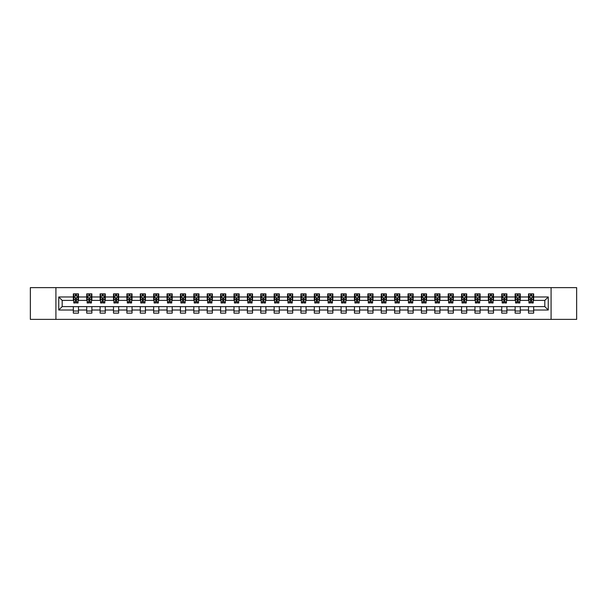 <?xml version="1.0" encoding="UTF-8"?>
<svg xmlns="http://www.w3.org/2000/svg" width="607" height="607" viewBox="0 0 607 607"><rect width="100%" height="100%" fill="white"/><g stroke="black" fill="none" stroke-linecap="round" stroke-linejoin="round"><path stroke-width="0.91" d="M551.08 319.373L576.65 319.373L576.65 287.627L551.08 287.627L551.08 319.373L55.92 319.373L55.92 287.627L30.35 287.627L30.35 319.373L55.92 319.373M551.08 287.627L55.92 287.627M533.659 296.975L533.659 293.849L528.507 293.849L528.507 296.975L520.267 296.975L520.267 293.849L515.123 293.849L515.123 296.975L506.883 296.975L506.883 293.849L501.731 293.849L501.731 296.975L493.499 296.975L493.499 293.849L488.347 293.849L488.347 296.975L480.107 296.975L480.107 293.849L474.962 293.849L474.962 296.975L466.722 296.975L466.722 293.849L461.57 293.849L461.57 296.975L453.33 296.975L453.33 293.849L448.186 293.849L448.186 296.975L439.946 296.975L439.946 293.849L434.794 293.849L434.794 296.975L426.562 296.975L426.562 293.849L421.41 293.849L421.41 296.975L413.17 296.975L413.17 293.849L408.025 293.849L408.025 296.975L399.785 296.975L399.785 293.849L394.633 293.849L394.633 296.975L386.401 296.975L386.401 293.849L381.249 293.849L381.249 296.975L373.009 296.975L373.009 293.849L367.865 293.849L367.865 296.975L359.625 296.975L359.625 293.849L354.473 293.849L354.473 296.975L346.233 296.975L346.233 293.849L341.088 293.849L341.088 296.975L332.848 296.975L332.848 293.849L327.697 293.849L327.697 296.975L319.464 296.975L319.464 293.849L314.312 293.849L314.312 296.975L306.072 296.975L306.072 293.849L300.928 293.849L300.928 296.975L292.688 296.975L292.688 293.849L287.536 293.849L287.536 296.975L279.303 296.975L279.303 293.849L274.152 293.849L274.152 296.975L265.912 296.975L265.912 293.849L260.767 293.849L260.767 296.975L252.527 296.975L252.527 293.849L247.375 293.849L247.375 296.975L239.135 296.975L239.135 293.849L233.991 293.849L233.991 296.975L225.751 296.975L225.751 293.849L220.599 293.849L220.599 296.975L212.367 296.975L212.367 293.849L207.215 293.849L207.215 296.975L198.975 296.975L198.975 293.849L193.83 293.849L193.83 296.975L185.59 296.975L185.59 293.849L180.438 293.849L180.438 296.975L172.206 296.975L172.206 293.849L167.054 293.849L167.054 296.975L158.814 296.975L158.814 293.849L153.67 293.849L153.67 296.975L145.43 296.975L145.43 293.849L140.278 293.849L140.278 296.975L132.038 296.975L132.038 293.849L126.893 293.849L126.893 296.975L118.653 296.975L118.653 293.849L113.501 293.849L113.501 296.975L105.269 296.975L105.269 293.849L100.117 293.849L100.117 296.975L91.877 296.975L91.877 293.849L86.733 293.849L86.733 296.975L78.493 296.975L78.493 293.849L73.341 293.849L73.341 296.975L58.758 296.975L58.758 310.025L62.187 306.588L73.341 306.588L73.341 313.151L78.493 313.151L78.493 306.588L86.733 306.588L86.733 313.151L91.877 313.151L91.877 306.588L100.117 306.588L100.117 313.151L105.269 313.151L105.269 306.588L113.501 306.588L113.501 313.151L118.653 313.151L118.653 306.588L126.893 306.588L126.893 313.151L132.038 313.151L132.038 306.588L140.278 306.588L140.278 313.151L145.43 313.151L145.43 306.588L153.67 306.588L153.67 313.151L158.814 313.151L158.814 306.588L167.054 306.588L167.054 313.151L172.206 313.151L172.206 306.588L180.438 306.588L180.438 313.151L185.59 313.151L185.59 306.588L193.83 306.588L193.83 313.151L198.975 313.151L198.975 306.588L207.215 306.588L207.215 313.151L212.367 313.151L212.367 306.588L220.599 306.588L220.599 313.151L225.751 313.151L225.751 306.588L233.991 306.588L233.991 313.151L239.135 313.151L239.135 306.588L247.375 306.588L247.375 313.151L252.527 313.151L252.527 306.588L260.767 306.588L260.767 313.151L265.912 313.151L265.912 306.588L274.152 306.588L274.152 313.151L279.303 313.151L279.303 306.588L287.536 306.588L287.536 313.151L292.688 313.151L292.688 306.588L300.928 306.588L300.928 313.151L306.072 313.151L306.072 306.588L314.312 306.588L314.312 313.151L319.464 313.151L319.464 306.588L327.697 306.588L327.697 313.151L332.848 313.151L332.848 306.588L341.088 306.588L341.088 313.151L346.233 313.151L346.233 306.588L354.473 306.588L354.473 313.151L359.625 313.151L359.625 306.588L367.865 306.588L367.865 313.151L373.009 313.151L373.009 306.588L381.249 306.588L381.249 313.151L386.401 313.151L386.401 306.588L394.633 306.588L394.633 313.151L399.785 313.151L399.785 306.588L408.025 306.588L408.025 313.151L413.17 313.151L413.17 306.588L421.41 306.588L421.41 313.151L426.562 313.151L426.562 306.588L434.794 306.588L434.794 313.151L439.946 313.151L439.946 306.588L448.186 306.588L448.186 313.151L453.33 313.151L453.33 306.588L461.57 306.588L461.57 313.151L466.722 313.151L466.722 306.588L474.962 306.588L474.962 313.151L480.107 313.151L480.107 306.588L488.347 306.588L488.347 313.151L493.499 313.151L493.499 306.588L501.731 306.588L501.731 313.151L506.883 313.151L506.883 306.588L515.123 306.588L515.123 313.151L520.267 313.151L520.267 306.588L528.507 306.588L528.507 313.151L533.659 313.151L533.659 306.588L544.813 306.588L544.813 300.412L533.659 300.412L533.659 296.975L548.242 296.975L548.242 310.025L533.659 310.025M528.507 310.025L520.267 310.025M515.123 310.025L506.883 310.025M501.731 310.025L493.499 310.025M488.347 310.025L480.107 310.025M474.962 310.025L466.722 310.025M461.57 310.025L453.33 310.025M448.186 310.025L439.946 310.025M434.794 310.025L426.562 310.025M421.41 310.025L413.17 310.025M408.025 310.025L399.785 310.025M394.633 310.025L386.401 310.025M381.249 310.025L373.009 310.025M367.865 310.025L359.625 310.025M354.473 310.025L346.233 310.025M341.088 310.025L332.848 310.025M327.697 310.025L319.464 310.025M314.312 310.025L306.072 310.025M300.928 310.025L292.688 310.025M287.536 310.025L279.303 310.025M274.152 310.025L265.912 310.025M260.767 310.025L252.527 310.025M247.375 310.025L239.135 310.025M233.991 310.025L225.751 310.025M220.599 310.025L212.367 310.025M207.215 310.025L198.975 310.025M193.83 310.025L185.59 310.025M180.438 310.025L172.206 310.025M167.054 310.025L158.814 310.025M153.67 310.025L145.43 310.025M140.278 310.025L132.038 310.025M126.893 310.025L118.653 310.025M113.501 310.025L105.269 310.025M100.117 310.025L91.877 310.025M86.733 310.025L78.493 310.025M73.341 310.025L58.758 310.025M528.507 296.975L528.507 300.412L520.267 300.412L520.267 296.975M515.123 296.975L515.123 300.412L506.883 300.412L506.883 296.975M501.731 296.975L501.731 300.412L493.499 300.412L493.499 296.975M488.347 296.975L488.347 300.412L480.107 300.412L480.107 296.975M474.962 296.975L474.962 300.412L466.722 300.412L466.722 296.975M461.57 296.975L461.57 300.412L453.33 300.412L453.33 296.975M448.186 296.975L448.186 300.412L439.946 300.412L439.946 296.975M434.794 296.975L434.794 300.412L426.562 300.412L426.562 296.975M421.41 296.975L421.41 300.412L413.17 300.412L413.17 296.975M408.025 296.975L408.025 300.412L399.785 300.412L399.785 296.975M394.633 296.975L394.633 300.412L386.401 300.412L386.401 296.975M381.249 296.975L381.249 300.412L373.009 300.412L373.009 296.975M367.865 296.975L367.865 300.412L359.625 300.412L359.625 296.975M354.473 296.975L354.473 300.412L346.233 300.412L346.233 296.975M341.088 296.975L341.088 300.412L332.848 300.412L332.848 296.975M327.697 296.975L327.697 300.412L319.464 300.412L319.464 296.975M314.312 296.975L314.312 300.412L306.072 300.412L306.072 296.975M300.928 296.975L300.928 300.412L292.688 300.412L292.688 296.975M287.536 296.975L287.536 300.412L279.303 300.412L279.303 296.975M274.152 296.975L274.152 300.412L265.912 300.412L265.912 296.975M260.767 296.975L260.767 300.412L252.527 300.412L252.527 296.975M247.375 296.975L247.375 300.412L239.135 300.412L239.135 296.975M233.991 296.975L233.991 300.412L225.751 300.412L225.751 296.975M220.599 296.975L220.599 300.412L212.367 300.412L212.367 296.975M207.215 296.975L207.215 300.412L198.975 300.412L198.975 296.975M193.83 296.975L193.83 300.412L185.59 300.412L185.59 296.975M180.438 296.975L180.438 300.412L172.206 300.412L172.206 296.975M167.054 296.975L167.054 300.412L158.814 300.412L158.814 296.975M153.67 296.975L153.67 300.412L145.43 300.412L145.43 296.975M140.278 296.975L140.278 300.412L132.038 300.412L132.038 296.975M126.893 296.975L126.893 300.412L118.653 300.412L118.653 296.975M113.501 296.975L113.501 300.412L105.269 300.412L105.269 296.975M100.117 296.975L100.117 300.412L91.877 300.412L91.877 296.975M86.733 296.975L86.733 300.412L78.493 300.412L78.493 296.975M73.341 296.975L73.341 300.412L62.187 300.412L58.758 296.975M62.187 300.412L62.187 306.588M548.242 310.025L544.813 306.588M544.813 300.412L548.242 296.975M73.341 295.988L73.773 295.988M75.405 295.988L76.436 295.988M78.06 295.988L78.493 295.988M73.341 300.328L73.773 300.328M75.405 300.328L76.436 300.328M78.06 300.328L78.493 300.328M73.341 306.672L78.493 306.672M73.341 311.012L78.493 311.012M86.733 306.672L91.877 306.672M86.733 311.012L91.877 311.012M86.733 295.988L87.158 295.988M88.789 295.988L89.821 295.988M91.452 295.988L91.877 295.988M86.733 300.328L87.158 300.328M88.789 300.328L89.821 300.328M91.452 300.328L91.877 300.328M100.117 306.672L105.269 306.672M100.117 311.012L105.269 311.012M100.117 295.988L100.55 295.988M102.181 295.988L103.205 295.988M104.836 295.988L105.269 295.988M100.117 300.328L100.55 300.328M102.181 300.328L103.205 300.328M104.836 300.328L105.269 300.328M113.501 306.672L118.653 306.672M113.501 311.012L118.653 311.012M113.501 295.988L113.934 295.988M115.565 295.988L116.597 295.988M118.228 295.988L118.653 295.988M113.501 300.328L113.934 300.328M115.565 300.328L116.597 300.328M118.228 300.328L118.653 300.328M126.893 306.672L132.038 306.672M126.893 311.012L132.038 311.012M126.893 295.988L127.318 295.988M128.95 295.988L129.981 295.988M131.613 295.988L132.038 295.988M126.893 300.328L127.318 300.328M128.95 300.328L129.981 300.328M131.613 300.328L132.038 300.328M140.278 306.672L145.43 306.672M140.278 311.012L145.43 311.012M140.278 295.988L140.71 295.988M142.341 295.988L143.366 295.988M144.997 295.988L145.43 295.988M140.278 300.328L140.71 300.328M142.341 300.328L143.366 300.328M144.997 300.328L145.43 300.328M153.67 306.672L158.814 306.672M153.67 311.012L158.814 311.012M153.67 295.988L154.095 295.988M155.726 295.988L156.758 295.988M158.389 295.988L158.814 295.988M153.67 300.328L154.095 300.328M155.726 300.328L156.758 300.328M158.389 300.328L158.814 300.328M167.054 306.672L172.206 306.672M167.054 311.012L172.206 311.012M167.054 295.988L167.486 295.988M169.11 295.988L170.142 295.988M171.773 295.988L172.206 295.988M167.054 300.328L167.486 300.328M169.11 300.328L170.142 300.328M171.773 300.328L172.206 300.328M180.438 306.672L185.59 306.672M180.438 311.012L185.59 311.012M180.438 295.988L180.871 295.988M182.502 295.988L183.534 295.988M185.158 295.988L185.59 295.988M180.438 300.328L180.871 300.328M182.502 300.328L183.534 300.328M185.158 300.328L185.59 300.328M193.83 306.672L198.975 306.672M193.83 311.012L198.975 311.012M193.83 295.988L194.255 295.988M195.886 295.988L196.918 295.988M198.55 295.988L198.975 295.988M193.83 300.328L194.255 300.328M195.886 300.328L196.918 300.328M198.55 300.328L198.975 300.328M207.215 306.672L212.367 306.672M207.215 311.012L212.367 311.012M207.215 295.988L207.647 295.988M209.278 295.988L210.303 295.988M211.934 295.988L212.367 295.988M207.215 300.328L207.647 300.328M209.278 300.328L210.303 300.328M211.934 300.328L212.367 300.328M220.599 306.672L225.751 306.672M220.599 311.012L225.751 311.012M220.599 295.988L221.031 295.988M222.663 295.988L223.695 295.988M225.326 295.988L225.751 295.988M220.599 300.328L221.031 300.328M222.663 300.328L223.695 300.328M225.326 300.328L225.751 300.328M233.991 306.672L239.135 306.672M233.991 311.012L239.135 311.012M233.991 295.988L234.416 295.988M236.047 295.988L237.079 295.988M238.71 295.988L239.135 295.988M233.991 300.328L234.416 300.328M236.047 300.328L237.079 300.328M238.71 300.328L239.135 300.328M247.375 306.672L252.527 306.672M247.375 311.012L252.527 311.012M247.375 295.988L247.808 295.988M249.439 295.988L250.463 295.988M252.095 295.988L252.527 295.988M247.375 300.328L247.808 300.328M249.439 300.328L250.463 300.328M252.095 300.328L252.527 300.328M260.767 306.672L265.912 306.672M260.767 311.012L265.912 311.012M260.767 295.988L261.192 295.988M262.823 295.988L263.855 295.988M265.487 295.988L265.912 295.988M260.767 300.328L261.192 300.328M262.823 300.328L263.855 300.328M265.487 300.328L265.912 300.328M274.152 306.672L279.303 306.672M274.152 311.012L279.303 311.012M274.152 295.988L274.584 295.988M276.208 295.988L277.24 295.988M278.871 295.988L279.303 295.988M274.152 300.328L274.584 300.328M276.208 300.328L277.24 300.328M278.871 300.328L279.303 300.328M287.536 306.672L292.688 306.672M287.536 311.012L292.688 311.012M287.536 295.988L287.968 295.988M289.6 295.988L290.624 295.988M292.255 295.988L292.688 295.988M287.536 300.328L287.968 300.328M289.6 300.328L290.624 300.328M292.255 300.328L292.688 300.328M300.928 306.672L306.072 306.672M300.928 311.012L306.072 311.012M300.928 295.988L301.353 295.988M302.984 295.988L304.016 295.988M305.647 295.988L306.072 295.988M300.928 300.328L301.353 300.328M302.984 300.328L304.016 300.328M305.647 300.328L306.072 300.328M314.312 306.672L319.464 306.672M314.312 311.012L319.464 311.012M314.312 295.988L314.745 295.988M316.376 295.988L317.4 295.988M319.032 295.988L319.464 295.988M314.312 300.328L314.745 300.328M316.376 300.328L317.4 300.328M319.032 300.328L319.464 300.328M327.697 306.672L332.848 306.672M327.697 311.012L332.848 311.012M327.697 295.988L328.129 295.988M329.76 295.988L330.792 295.988M332.416 295.988L332.848 295.988M327.697 300.328L328.129 300.328M329.76 300.328L330.792 300.328M332.416 300.328L332.848 300.328M341.088 306.672L346.233 306.672M341.088 311.012L346.233 311.012M341.088 295.988L341.513 295.988M343.145 295.988L344.177 295.988M345.808 295.988L346.233 295.988M341.088 300.328L341.513 300.328M343.145 300.328L344.177 300.328M345.808 300.328L346.233 300.328M354.473 306.672L359.625 306.672M354.473 311.012L359.625 311.012M354.473 295.988L354.905 295.988M356.537 295.988L357.561 295.988M359.192 295.988L359.625 295.988M354.473 300.328L354.905 300.328M356.537 300.328L357.561 300.328M359.192 300.328L359.625 300.328M367.865 306.672L373.009 306.672M367.865 311.012L373.009 311.012M367.865 295.988L368.29 295.988M369.921 295.988L370.953 295.988M372.584 295.988L373.009 295.988M367.865 300.328L368.29 300.328M369.921 300.328L370.953 300.328M372.584 300.328L373.009 300.328M381.249 306.672L386.401 306.672M381.249 311.012L386.401 311.012M381.249 295.988L381.674 295.988M383.305 295.988L384.337 295.988M385.969 295.988L386.401 295.988M381.249 300.328L381.674 300.328M383.305 300.328L384.337 300.328M385.969 300.328L386.401 300.328M394.633 306.672L399.785 306.672M394.633 311.012L399.785 311.012M394.633 295.988L395.066 295.988M396.697 295.988L397.722 295.988M399.353 295.988L399.785 295.988M394.633 300.328L395.066 300.328M396.697 300.328L397.722 300.328M399.353 300.328L399.785 300.328M408.025 306.672L413.17 306.672M408.025 311.012L413.17 311.012M408.025 295.988L408.45 295.988M410.082 295.988L411.114 295.988M412.745 295.988L413.17 295.988M408.025 300.328L408.45 300.328M410.082 300.328L411.114 300.328M412.745 300.328L413.17 300.328M421.41 306.672L426.562 306.672M421.41 311.012L426.562 311.012M421.41 295.988L421.842 295.988M423.466 295.988L424.498 295.988M426.129 295.988L426.562 295.988M421.41 300.328L421.842 300.328M423.466 300.328L424.498 300.328M426.129 300.328L426.562 300.328M434.794 306.672L439.946 306.672M434.794 311.012L439.946 311.012M434.794 295.988L435.227 295.988M436.858 295.988L437.89 295.988M439.514 295.988L439.946 295.988M434.794 300.328L435.227 300.328M436.858 300.328L437.89 300.328M439.514 300.328L439.946 300.328M448.186 306.672L453.33 306.672M448.186 311.012L453.33 311.012M448.186 295.988L448.611 295.988M450.242 295.988L451.274 295.988M452.905 295.988L453.33 295.988M448.186 300.328L448.611 300.328M450.242 300.328L451.274 300.328M452.905 300.328L453.33 300.328M461.57 306.672L466.722 306.672M461.57 311.012L466.722 311.012M461.57 295.988L462.003 295.988M463.634 295.988L464.659 295.988M466.29 295.988L466.722 295.988M461.57 300.328L462.003 300.328M463.634 300.328L464.659 300.328M466.29 300.328L466.722 300.328M474.962 306.672L480.107 306.672M474.962 311.012L480.107 311.012M474.962 295.988L475.387 295.988M477.019 295.988L478.05 295.988M479.682 295.988L480.107 295.988M474.962 300.328L475.387 300.328M477.019 300.328L478.05 300.328M479.682 300.328L480.107 300.328M488.347 306.672L493.499 306.672M488.347 311.012L493.499 311.012M488.347 295.988L488.772 295.988M490.403 295.988L491.435 295.988M493.066 295.988L493.499 295.988M488.347 300.328L488.772 300.328M490.403 300.328L491.435 300.328M493.066 300.328L493.499 300.328M501.731 306.672L506.883 306.672M501.731 311.012L506.883 311.012M501.731 295.988L502.164 295.988M503.795 295.988L504.819 295.988M506.45 295.988L506.883 295.988M501.731 300.328L502.164 300.328M503.795 300.328L504.819 300.328M506.45 300.328L506.883 300.328M515.123 306.672L520.267 306.672M515.123 311.012L520.267 311.012M515.123 295.988L515.548 295.988M517.179 295.988L518.211 295.988M519.842 295.988L520.267 295.988M515.123 300.328L515.548 300.328M517.179 300.328L518.211 300.328M519.842 300.328L520.267 300.328M528.507 306.672L533.659 306.672M528.507 311.012L533.659 311.012M528.507 295.988L528.94 295.988M530.564 295.988L531.595 295.988M533.227 295.988L533.659 295.988M528.507 300.328L528.94 300.328M530.564 300.328L531.595 300.328M533.227 300.328L533.659 300.328M76.436 294.964L75.405 294.964M78.06 301.907L76.436 301.907L76.436 302.984L78.06 302.984L78.06 297.749L77.203 296.034L74.631 296.034L73.773 297.749L73.773 302.984L75.405 302.984L75.405 301.907L73.773 301.907M73.773 297.749L73.773 293.849M78.06 297.749L78.06 293.849M75.405 296.034L75.405 293.849M76.436 293.849L76.436 296.034M76.436 301.907L76.436 298.394L75.405 298.394L75.405 301.907M89.821 294.964L88.789 294.964M91.452 301.907L89.821 301.907L89.821 302.984L91.452 302.984L91.452 297.749L90.595 296.034L88.015 296.034L87.158 297.749L87.158 302.984L88.789 302.984L88.789 301.907L87.158 301.907M87.158 297.749L87.158 293.849M91.452 297.749L91.452 293.849M88.789 296.034L88.789 293.849M89.821 293.849L89.821 296.034M89.821 301.907L89.821 298.394L88.789 298.394L88.789 301.907M103.205 294.964L102.181 294.964M104.836 301.907L103.205 301.907L103.205 302.984L104.836 302.984L104.836 297.749L103.979 296.034L101.407 296.034L100.55 297.749L100.55 302.984L102.181 302.984L102.181 301.907L100.55 301.907M100.55 297.749L100.55 293.849M104.836 297.749L104.836 293.849M102.181 296.034L102.181 293.849M103.205 293.849L103.205 296.034M103.205 301.907L103.205 298.394L102.181 298.394L102.181 301.907M116.597 294.964L115.565 294.964M118.228 301.907L116.597 301.907L116.597 302.984L118.228 302.984L118.228 297.749L117.363 296.034L114.791 296.034L113.934 297.749L113.934 302.984L115.565 302.984L115.565 301.907L113.934 301.907M113.934 297.749L113.934 293.849M118.228 297.749L118.228 293.849M115.565 296.034L115.565 293.849M116.597 293.849L116.597 296.034M116.597 301.907L116.597 298.394L115.565 298.394L115.565 301.907M129.981 294.964L128.95 294.964M131.613 301.907L129.981 301.907L129.981 302.984L131.613 302.984L131.613 297.749L130.755 296.034L128.176 296.034L127.318 297.749L127.318 302.984L128.95 302.984L128.95 301.907L127.318 301.907M127.318 297.749L127.318 293.849M131.613 297.749L131.613 293.849M128.95 296.034L128.95 293.849M129.981 293.849L129.981 296.034M129.981 301.907L129.981 298.394L128.95 298.394L128.95 301.907M143.366 294.964L142.341 294.964M144.997 301.907L143.366 301.907L143.366 302.984L144.997 302.984L144.997 297.749L144.14 296.034L141.568 296.034L140.71 297.749L140.71 302.984L142.341 302.984L142.341 301.907L140.71 301.907M140.71 297.749L140.71 293.849M144.997 297.749L144.997 293.849M142.341 296.034L142.341 293.849M143.366 293.849L143.366 296.034M143.366 301.907L143.366 298.394L142.341 298.394L142.341 301.907M156.758 294.964L155.726 294.964M158.389 301.907L156.758 301.907L156.758 302.984L158.389 302.984L158.389 297.749L157.532 296.034L154.952 296.034L154.095 297.749L154.095 302.984L155.726 302.984L155.726 301.907L154.095 301.907M154.095 297.749L154.095 293.849M158.389 297.749L158.389 293.849M155.726 296.034L155.726 293.849M156.758 293.849L156.758 296.034M156.758 301.907L156.758 298.394L155.726 298.394L155.726 301.907M170.142 294.964L169.11 294.964M171.773 301.907L170.142 301.907L170.142 302.984L171.773 302.984L171.773 297.749L170.916 296.034L168.344 296.034L167.486 297.749L167.486 302.984L169.11 302.984L169.11 301.907L167.486 301.907M167.486 297.749L167.486 293.849M171.773 297.749L171.773 293.849M169.11 296.034L169.11 293.849M170.142 293.849L170.142 296.034M170.142 301.907L170.142 298.394L169.11 298.394L169.11 301.907M183.534 294.964L182.502 294.964M185.158 301.907L183.534 301.907L183.534 302.984L185.158 302.984L185.158 297.749L184.3 296.034L181.728 296.034L180.871 297.749L180.871 302.984L182.502 302.984L182.502 301.907L180.871 301.907M180.871 297.749L180.871 293.849M185.158 297.749L185.158 293.849M182.502 296.034L182.502 293.849M183.534 293.849L183.534 296.034M183.534 301.907L183.534 298.394L182.502 298.394L182.502 301.907M196.918 294.964L195.886 294.964M198.55 301.907L196.918 301.907L196.918 302.984L198.55 302.984L198.55 297.749L197.692 296.034L195.113 296.034L194.255 297.749L194.255 302.984L195.886 302.984L195.886 301.907L194.255 301.907M194.255 297.749L194.255 293.849M198.55 297.749L198.55 293.849M195.886 296.034L195.886 293.849M196.918 293.849L196.918 296.034M196.918 301.907L196.918 298.394L195.886 298.394L195.886 301.907M210.303 294.964L209.278 294.964M211.934 301.907L210.303 301.907L210.303 302.984L211.934 302.984L211.934 297.749L211.077 296.034L208.505 296.034L207.647 297.749L207.647 302.984L209.278 302.984L209.278 301.907L207.647 301.907M207.647 297.749L207.647 293.849M211.934 297.749L211.934 293.849M209.278 296.034L209.278 293.849M210.303 293.849L210.303 296.034M210.303 301.907L210.303 298.394L209.278 298.394L209.278 301.907M223.695 294.964L222.663 294.964M225.326 301.907L223.695 301.907L223.695 302.984L225.326 302.984L225.326 297.749L224.461 296.034L221.889 296.034L221.031 297.749L221.031 302.984L222.663 302.984L222.663 301.907L221.031 301.907M221.031 297.749L221.031 293.849M225.326 297.749L225.326 293.849M222.663 296.034L222.663 293.849M223.695 293.849L223.695 296.034M223.695 301.907L223.695 298.394L222.663 298.394L222.663 301.907M237.079 294.964L236.047 294.964M238.71 301.907L237.079 301.907L237.079 302.984L238.71 302.984L238.71 297.749L237.853 296.034L235.273 296.034L234.416 297.749L234.416 302.984L236.047 302.984L236.047 301.907L234.416 301.907M234.416 297.749L234.416 293.849M238.71 297.749L238.71 293.849M236.047 296.034L236.047 293.849M237.079 293.849L237.079 296.034M237.079 301.907L237.079 298.394L236.047 298.394L236.047 301.907M250.463 294.964L249.439 294.964M252.095 301.907L250.463 301.907L250.463 302.984L252.095 302.984L252.095 297.749L251.237 296.034L248.665 296.034L247.808 297.749L247.808 302.984L249.439 302.984L249.439 301.907L247.808 301.907M247.808 297.749L247.808 293.849M252.095 297.749L252.095 293.849M249.439 296.034L249.439 293.849M250.463 293.849L250.463 296.034M250.463 301.907L250.463 298.394L249.439 298.394L249.439 301.907M263.855 294.964L262.823 294.964M265.487 301.907L263.855 301.907L263.855 302.984L265.487 302.984L265.487 297.749L264.629 296.034L262.049 296.034L261.192 297.749L261.192 302.984L262.823 302.984L262.823 301.907L261.192 301.907M261.192 297.749L261.192 293.849M265.487 297.749L265.487 293.849M262.823 296.034L262.823 293.849M263.855 293.849L263.855 296.034M263.855 301.907L263.855 298.394L262.823 298.394L262.823 301.907M277.24 294.964L276.208 294.964M278.871 301.907L277.24 301.907L277.24 302.984L278.871 302.984L278.871 297.749L278.014 296.034L275.441 296.034L274.584 297.749L274.584 302.984L276.208 302.984L276.208 301.907L274.584 301.907M274.584 297.749L274.584 293.849M278.871 297.749L278.871 293.849M276.208 296.034L276.208 293.849M277.24 293.849L277.24 296.034M277.24 301.907L277.24 298.394L276.208 298.394L276.208 301.907M290.624 294.964L289.6 294.964M292.255 301.907L290.624 301.907L290.624 302.984L292.255 302.984L292.255 297.749L291.398 296.034L288.826 296.034L287.968 297.749L287.968 302.984L289.6 302.984L289.6 301.907L287.968 301.907M287.968 297.749L287.968 293.849M292.255 297.749L292.255 293.849M289.6 296.034L289.6 293.849M290.624 293.849L290.624 296.034M290.624 301.907L290.624 298.394L289.6 298.394L289.6 301.907M304.016 294.964L302.984 294.964M305.647 301.907L304.016 301.907L304.016 302.984L305.647 302.984L305.647 297.749L304.79 296.034L302.21 296.034L301.353 297.749L301.353 302.984L302.984 302.984L302.984 301.907L301.353 301.907M301.353 297.749L301.353 293.849M305.647 297.749L305.647 293.849M302.984 296.034L302.984 293.849M304.016 293.849L304.016 296.034M304.016 301.907L304.016 298.394L302.984 298.394L302.984 301.907M317.4 294.964L316.376 294.964M319.032 301.907L317.4 301.907L317.4 302.984L319.032 302.984L319.032 297.749L318.174 296.034L315.602 296.034L314.745 297.749L314.745 302.984L316.376 302.984L316.376 301.907L314.745 301.907M314.745 297.749L314.745 293.849M319.032 297.749L319.032 293.849M316.376 296.034L316.376 293.849M317.4 293.849L317.4 296.034M317.4 301.907L317.4 298.394L316.376 298.394L316.376 301.907M330.792 294.964L329.76 294.964M332.416 301.907L330.792 301.907L330.792 302.984L332.416 302.984L332.416 297.749L331.559 296.034L328.986 296.034L328.129 297.749L328.129 302.984L329.76 302.984L329.76 301.907L328.129 301.907M328.129 297.749L328.129 293.849M332.416 297.749L332.416 293.849M329.76 296.034L329.76 293.849M330.792 293.849L330.792 296.034M330.792 301.907L330.792 298.394L329.76 298.394L329.76 301.907M344.177 294.964L343.145 294.964M345.808 301.907L344.177 301.907L344.177 302.984L345.808 302.984L345.808 297.749L344.951 296.034L342.371 296.034L341.513 297.749L341.513 302.984L343.145 302.984L343.145 301.907L341.513 301.907M341.513 297.749L341.513 293.849M345.808 297.749L345.808 293.849M343.145 296.034L343.145 293.849M344.177 293.849L344.177 296.034M344.177 301.907L344.177 298.394L343.145 298.394L343.145 301.907M357.561 294.964L356.537 294.964M359.192 301.907L357.561 301.907L357.561 302.984L359.192 302.984L359.192 297.749L358.335 296.034L355.763 296.034L354.905 297.749L354.905 302.984L356.537 302.984L356.537 301.907L354.905 301.907M354.905 297.749L354.905 293.849M359.192 297.749L359.192 293.849M356.537 296.034L356.537 293.849M357.561 293.849L357.561 296.034M357.561 301.907L357.561 298.394L356.537 298.394L356.537 301.907M370.953 294.964L369.921 294.964M372.584 301.907L370.953 301.907L370.953 302.984L372.584 302.984L372.584 297.749L371.727 296.034L369.147 296.034L368.29 297.749L368.29 302.984L369.921 302.984L369.921 301.907L368.29 301.907M368.29 297.749L368.29 293.849M372.584 297.749L372.584 293.849M369.921 296.034L369.921 293.849M370.953 293.849L370.953 296.034M370.953 301.907L370.953 298.394L369.921 298.394L369.921 301.907M384.337 294.964L383.305 294.964M385.969 301.907L384.337 301.907L384.337 302.984L385.969 302.984L385.969 297.749L385.111 296.034L382.539 296.034L381.674 297.749L381.674 302.984L383.305 302.984L383.305 301.907L381.674 301.907M381.674 297.749L381.674 293.849M385.969 297.749L385.969 293.849M383.305 296.034L383.305 293.849M384.337 293.849L384.337 296.034M384.337 301.907L384.337 298.394L383.305 298.394L383.305 301.907M397.722 294.964L396.697 294.964M399.353 301.907L397.722 301.907L397.722 302.984L399.353 302.984L399.353 297.749L398.496 296.034L395.923 296.034L395.066 297.749L395.066 302.984L396.697 302.984L396.697 301.907L395.066 301.907M395.066 297.749L395.066 293.849M399.353 297.749L399.353 293.849M396.697 296.034L396.697 293.849M397.722 293.849L397.722 296.034M397.722 301.907L397.722 298.394L396.697 298.394L396.697 301.907M411.114 294.964L410.082 294.964M412.745 301.907L411.114 301.907L411.114 302.984L412.745 302.984L412.745 297.749L411.887 296.034L409.308 296.034L408.45 297.749L408.45 302.984L410.082 302.984L410.082 301.907L408.45 301.907M408.45 297.749L408.45 293.849M412.745 297.749L412.745 293.849M410.082 296.034L410.082 293.849M411.114 293.849L411.114 296.034M411.114 301.907L411.114 298.394L410.082 298.394L410.082 301.907M424.498 294.964L423.466 294.964M426.129 301.907L424.498 301.907L424.498 302.984L426.129 302.984L426.129 297.749L425.272 296.034L422.7 296.034L421.842 297.749L421.842 302.984L423.466 302.984L423.466 301.907L421.842 301.907M421.842 297.749L421.842 293.849M426.129 297.749L426.129 293.849M423.466 296.034L423.466 293.849M424.498 293.849L424.498 296.034M424.498 301.907L424.498 298.394L423.466 298.394L423.466 301.907M437.89 294.964L436.858 294.964M439.514 301.907L437.89 301.907L437.89 302.984L439.514 302.984L439.514 297.749L438.656 296.034L436.084 296.034L435.227 297.749L435.227 302.984L436.858 302.984L436.858 301.907L435.227 301.907M435.227 297.749L435.227 293.849M439.514 297.749L439.514 293.849M436.858 296.034L436.858 293.849M437.89 293.849L437.89 296.034M437.89 301.907L437.89 298.394L436.858 298.394L436.858 301.907M451.274 294.964L450.242 294.964M452.905 301.907L451.274 301.907L451.274 302.984L452.905 302.984L452.905 297.749L452.048 296.034L449.468 296.034L448.611 297.749L448.611 302.984L450.242 302.984L450.242 301.907L448.611 301.907M448.611 297.749L448.611 293.849M452.905 297.749L452.905 293.849M450.242 296.034L450.242 293.849M451.274 293.849L451.274 296.034M451.274 301.907L451.274 298.394L450.242 298.394L450.242 301.907M464.659 294.964L463.634 294.964M466.29 301.907L464.659 301.907L464.659 302.984L466.29 302.984L466.29 297.749L465.432 296.034L462.86 296.034L462.003 297.749L462.003 302.984L463.634 302.984L463.634 301.907L462.003 301.907M462.003 297.749L462.003 293.849M466.29 297.749L466.29 293.849M463.634 296.034L463.634 293.849M464.659 293.849L464.659 296.034M464.659 301.907L464.659 298.394L463.634 298.394L463.634 301.907M478.05 294.964L477.019 294.964M479.682 301.907L478.05 301.907L478.05 302.984L479.682 302.984L479.682 297.749L478.824 296.034L476.245 296.034L475.387 297.749L475.387 302.984L477.019 302.984L477.019 301.907L475.387 301.907M475.387 297.749L475.387 293.849M479.682 297.749L479.682 293.849M477.019 296.034L477.019 293.849M478.05 293.849L478.05 296.034M478.05 301.907L478.05 298.394L477.019 298.394L477.019 301.907M491.435 294.964L490.403 294.964M493.066 301.907L491.435 301.907L491.435 302.984L493.066 302.984L493.066 297.749L492.209 296.034L489.637 296.034L488.772 297.749L488.772 302.984L490.403 302.984L490.403 301.907L488.772 301.907M488.772 297.749L488.772 293.849M493.066 297.749L493.066 293.849M490.403 296.034L490.403 293.849M491.435 293.849L491.435 296.034M491.435 301.907L491.435 298.394L490.403 298.394L490.403 301.907M504.819 294.964L503.795 294.964M506.45 301.907L504.819 301.907L504.819 302.984L506.45 302.984L506.45 297.749L505.593 296.034L503.021 296.034L502.164 297.749L502.164 302.984L503.795 302.984L503.795 301.907L502.164 301.907M502.164 297.749L502.164 293.849M506.45 297.749L506.45 293.849M503.795 296.034L503.795 293.849M504.819 293.849L504.819 296.034M504.819 301.907L504.819 298.394L503.795 298.394L503.795 301.907M518.211 294.964L517.179 294.964M519.842 301.907L518.211 301.907L518.211 302.984L519.842 302.984L519.842 297.749L518.985 296.034L516.405 296.034L515.548 297.749L515.548 302.984L517.179 302.984L517.179 301.907L515.548 301.907M515.548 297.749L515.548 293.849M519.842 297.749L519.842 293.849M517.179 296.034L517.179 293.849M518.211 293.849L518.211 296.034M518.211 301.907L518.211 298.394L517.179 298.394L517.179 301.907M531.595 294.964L530.564 294.964M533.227 301.907L531.595 301.907L531.595 302.984L533.227 302.984L533.227 297.749L532.369 296.034L529.797 296.034L528.94 297.749L528.94 302.984L530.564 302.984L530.564 301.907L528.94 301.907M528.94 297.749L528.94 293.849M533.227 297.749L533.227 293.849M530.564 296.034L530.564 293.849M531.595 293.849L531.595 296.034M531.595 301.907L531.595 298.394L530.564 298.394L530.564 301.907M78.045 297.711L73.796 297.711M73.773 296.14L74.578 296.14M77.256 296.14L78.06 296.14M75.405 299.608L73.773 299.608M78.06 299.608L76.436 299.608M76.436 295.51L75.405 295.51M91.429 297.711L87.18 297.711M87.158 296.14L87.969 296.14M90.64 296.14L91.452 296.14M88.789 299.608L87.158 299.608M91.452 299.608L89.821 299.608M89.821 295.51L88.789 295.51M104.814 297.711L100.565 297.711M100.55 296.14L101.354 296.14M104.032 296.14L104.836 296.14M102.181 299.608L100.55 299.608M104.836 299.608L103.205 299.608M103.205 295.51L102.181 295.51M118.206 297.711L113.957 297.711M113.934 296.14L114.738 296.14M117.417 296.14L118.228 296.14M115.565 299.608L113.934 299.608M118.228 299.608L116.597 299.608M116.597 295.51L115.565 295.51M131.59 297.711L127.341 297.711M127.318 296.14L128.13 296.14M130.809 296.14L131.613 296.14M128.95 299.608L127.318 299.608M131.613 299.608L129.981 299.608M129.981 295.51L128.95 295.51M144.974 297.711L140.733 297.711M140.71 296.14L141.514 296.14M144.193 296.14L144.997 296.14M142.341 299.608L140.71 299.608M144.997 299.608L143.366 299.608M143.366 295.51L142.341 295.51M158.366 297.711L154.117 297.711M154.095 296.14L154.899 296.14M157.577 296.14L158.389 296.14M155.726 299.608L154.095 299.608M158.389 299.608L156.758 299.608M156.758 295.51L155.726 295.51M171.751 297.711L167.502 297.711M167.486 296.14L168.291 296.14M170.969 296.14L171.773 296.14M169.11 299.608L167.486 299.608M171.773 299.608L170.142 299.608M170.142 295.51L169.11 295.51M185.143 297.711L180.894 297.711M180.871 296.14L181.675 296.14M184.353 296.14L185.158 296.14M182.502 299.608L180.871 299.608M185.158 299.608L183.534 299.608M183.534 295.51L182.502 295.51M198.527 297.711L194.278 297.711M194.255 296.14L195.067 296.14M197.738 296.14L198.55 296.14M195.886 299.608L194.255 299.608M198.55 299.608L196.918 299.608M196.918 295.51L195.886 295.51M211.911 297.711L207.662 297.711M207.647 296.14L208.451 296.14M211.13 296.14L211.934 296.14M209.278 299.608L207.647 299.608M211.934 299.608L210.303 299.608M210.303 295.51L209.278 295.51M225.303 297.711L221.054 297.711M221.031 296.14L221.836 296.14M224.514 296.14L225.326 296.14M222.663 299.608L221.031 299.608M225.326 299.608L223.695 299.608M223.695 295.51L222.663 295.51M238.688 297.711L234.439 297.711M234.416 296.14L235.228 296.14M237.906 296.14L238.71 296.14M236.047 299.608L234.416 299.608M238.71 299.608L237.079 299.608M237.079 295.51L236.047 295.51M252.072 297.711L247.831 297.711M247.808 296.14L248.612 296.14M251.29 296.14L252.095 296.14M249.439 299.608L247.808 299.608M252.095 299.608L250.463 299.608M250.463 295.51L249.439 295.51M265.464 297.711L261.215 297.711M261.192 296.14L261.996 296.14M264.675 296.14L265.487 296.14M262.823 299.608L261.192 299.608M265.487 299.608L263.855 299.608M263.855 295.51L262.823 295.51M278.848 297.711L274.599 297.711M274.584 296.14L275.388 296.14M278.067 296.14L278.871 296.14M276.208 299.608L274.584 299.608M278.871 299.608L277.24 299.608M277.24 295.51L276.208 295.51M292.24 297.711L287.991 297.711M287.968 296.14L288.773 296.14M291.451 296.14L292.255 296.14M289.6 299.608L287.968 299.608M292.255 299.608L290.624 299.608M290.624 295.51L289.6 295.51M305.625 297.711L301.375 297.711M301.353 296.14L302.165 296.14M304.835 296.14L305.647 296.14M302.984 299.608L301.353 299.608M305.647 299.608L304.016 299.608M304.016 295.51L302.984 295.51M319.009 297.711L314.76 297.711M314.745 296.14L315.549 296.14M318.227 296.14L319.032 296.14M316.376 299.608L314.745 299.608M319.032 299.608L317.4 299.608M317.4 295.51L316.376 295.51M332.401 297.711L328.152 297.711M328.129 296.14L328.933 296.14M331.612 296.14L332.416 296.14M329.76 299.608L328.129 299.608M332.416 299.608L330.792 299.608M330.792 295.51L329.76 295.51M345.785 297.711L341.536 297.711M341.513 296.14L342.325 296.14M345.004 296.14L345.808 296.14M343.145 299.608L341.513 299.608M345.808 299.608L344.177 299.608M344.177 295.51L343.145 295.51M359.169 297.711L354.928 297.711M354.905 296.14L355.71 296.14M358.388 296.14L359.192 296.14M356.537 299.608L354.905 299.608M359.192 299.608L357.561 299.608M357.561 295.51L356.537 295.51M372.561 297.711L368.312 297.711M368.29 296.14L369.094 296.14M371.772 296.14L372.584 296.14M369.921 299.608L368.29 299.608M372.584 299.608L370.953 299.608M370.953 295.51L369.921 295.51M385.946 297.711L381.697 297.711M381.674 296.14L382.486 296.14M385.164 296.14L385.969 296.14M383.305 299.608L381.674 299.608M385.969 299.608L384.337 299.608M384.337 295.51L383.305 295.51M399.338 297.711L395.089 297.711M395.066 296.14L395.87 296.14M398.549 296.14L399.353 296.14M396.697 299.608L395.066 299.608M399.353 299.608L397.722 299.608M397.722 295.51L396.697 295.51M412.722 297.711L408.473 297.711M408.45 296.14L409.262 296.14M411.933 296.14L412.745 296.14M410.082 299.608L408.45 299.608M412.745 299.608L411.114 299.608M411.114 295.51L410.082 295.51M426.106 297.711L421.857 297.711M421.842 296.14L422.647 296.14M425.325 296.14L426.129 296.14M423.466 299.608L421.842 299.608M426.129 299.608L424.498 299.608M424.498 295.51L423.466 295.51M439.498 297.711L435.249 297.711M435.227 296.14L436.031 296.14M438.709 296.14L439.514 296.14M436.858 299.608L435.227 299.608M439.514 299.608L437.89 299.608M437.89 295.51L436.858 295.51M452.883 297.711L448.634 297.711M448.611 296.14L449.423 296.14M452.101 296.14L452.905 296.14M450.242 299.608L448.611 299.608M452.905 299.608L451.274 299.608M451.274 295.51L450.242 295.51M466.267 297.711L462.026 297.711M462.003 296.14L462.807 296.14M465.486 296.14L466.29 296.14M463.634 299.608L462.003 299.608M466.29 299.608L464.659 299.608M464.659 295.51L463.634 295.51M479.659 297.711L475.41 297.711M475.387 296.14L476.192 296.14M478.87 296.14L479.682 296.14M477.019 299.608L475.387 299.608M479.682 299.608L478.05 299.608M478.05 295.51L477.019 295.51M493.043 297.711L488.794 297.711M488.772 296.14L489.583 296.14M492.262 296.14L493.066 296.14M490.403 299.608L488.772 299.608M493.066 299.608L491.435 299.608M491.435 295.51L490.403 295.51M506.435 297.711L502.186 297.711M502.164 296.14L502.968 296.14M505.646 296.14L506.45 296.14M503.795 299.608L502.164 299.608M506.45 299.608L504.819 299.608M504.819 295.51L503.795 295.51M519.82 297.711L515.571 297.711M515.548 296.14L516.36 296.14M519.031 296.14L519.842 296.14M517.179 299.608L515.548 299.608M519.842 299.608L518.211 299.608M518.211 295.51L517.179 295.51M533.204 297.711L528.955 297.711M528.94 296.14L529.744 296.14M532.422 296.14L533.227 296.14M530.564 299.608L528.94 299.608M533.227 299.608L531.595 299.608M531.595 295.51L530.564 295.51"/></g></svg>

